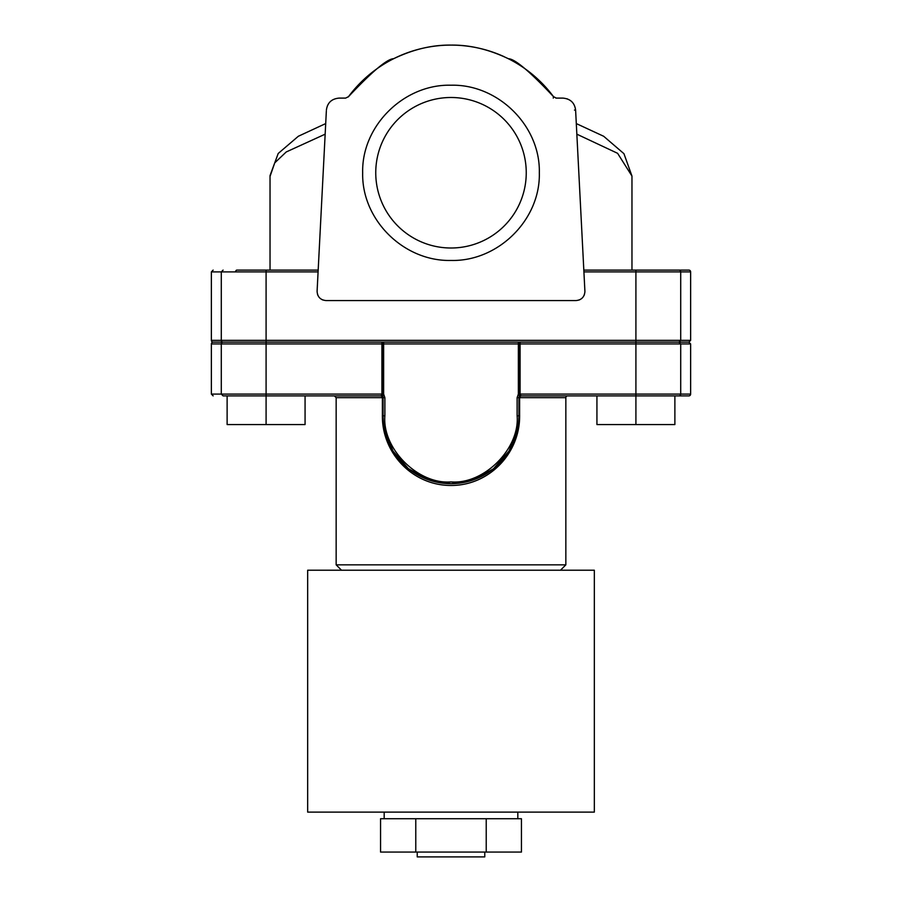 <?xml version="1.0" encoding="UTF-8"?>
<svg xmlns="http://www.w3.org/2000/svg" width="902" height="902" viewBox="0 0 902 902"><rect width="100%" height="100%" fill="white"/><g stroke="black" fill="none" stroke-linecap="round" stroke-linejoin="round"><path stroke-width="1.35" d="M576.84 134.172L617.611 153.317L631.964 176.059L631.964 270.104M451 45.1A127.656 127.656 0 0 0 348.51 96.649A127.656 127.656 0 0 1 504.207 56.713A127.656 127.656 0 0 0 451 45.1M678.913 270.104L583.819 270.104L583.91 271.897L690.639 271.897A1.793 1.793 0 0 0 688.857 270.104L678.913 270.104A1.793 1.793 0 0 1 680.706 271.897L680.706 340.347L690.639 340.347L688.857 342.14L657.986 342.14L688.857 342.14L690.639 343.933L690.639 394.095A1.793 1.793 0 0 1 688.857 395.888L655.855 395.888M584.913 291.605L584.913 291.605C584.395 297.074 581.418 300.062 575.95 300.569L326.05 300.569C320.368 299.994 317.391 296.848 317.098 291.154L326.344 111.115M690.639 271.897L690.639 340.347M246.145 342.14L223.087 342.14A1.793 1.793 0 0 1 221.294 340.347L635.91 340.347L635.91 270.104L653.093 270.104M248.907 342.14L223.087 342.14A1.793 1.793 0 0 0 221.294 343.933L211.361 343.933A1.793 1.793 0 0 1 213.143 342.14A1.793 1.793 0 0 1 211.361 340.347L221.294 340.347L221.294 271.897L318.09 271.897L318.18 270.104L236.854 270.104A1.793 1.218 -90 0 0 235.636 271.897M375.751 172.756A75.249 75.249 0 0 1 451 97.495A75.249 75.249 0 0 1 526.249 172.756A75.249 75.249 0 0 1 451 248.005A75.249 75.249 0 0 1 375.751 172.756M223.087 342.14L520.093 342.14L520.093 343.933L680.706 343.933L680.706 394.095A1.793 1.793 0 0 1 678.913 395.888L678.778 395.888M678.913 395.888L674.876 395.888L678.913 395.888M341.52 570.222L336.153 564.844L565.847 564.844L565.847 397.681L519.631 397.681L520.702 395.888L674.876 395.888L674.876 424.56L596.932 424.56L596.932 395.888M565.847 397.681A1.793 1.793 0 0 1 567.64 395.888M518.909 397.658A1.793 1.793 0 0 0 518.909 397.681L519.631 397.681L519.631 415.777C519.913 453.469 489.109 485.547 451.124 485.479C412.834 485.603 382.098 453.503 382.369 415.777L382.369 397.681L336.153 397.681L334.36 395.888L381.298 395.888A1.793 1.793 0 0 1 383.091 397.681L383.091 415.777A67.909 67.909 0 0 0 451 483.686A67.909 67.909 0 0 0 518.909 415.777L518.909 397.647L519.62 395.775A1.793 1.398 180 0 1 520.702 395.493L520.702 395.888A1.793 1.793 0 0 0 518.909 397.658A1.793 1.793 0 0 1 520.702 395.888A1.793 1.793 0 0 0 518.909 397.658L517.117 397.647L518.357 394.095L518.357 342.14L678.913 342.14L680.706 340.347L635.91 340.347L635.91 394.095L690.639 394.095M336.153 564.844L336.153 397.681M560.48 570.222L565.847 564.844M307.661 812.104L594.339 812.104L594.339 570.222L307.661 570.222L307.661 812.104M517.827 818.734L517.827 812.104M384.173 818.734L384.173 812.104M384.523 818.734L486.223 818.734L486.223 852.063L380.554 852.063L380.554 818.734L384.523 818.734M486.223 818.734L521.446 818.734L521.446 852.063L486.223 852.063M417.231 852.063L417.231 856.9L484.769 856.9L484.769 852.063M325.16 134.172L286.227 151.964L274.749 162.856L270.036 176.397M631.964 176.059L623.936 153.678L603.675 136.27L576.299 123.585M575.656 111.115L575.611 110.168C574.664 102.828 570.436 98.803 562.904 98.104L556.365 98.104A3.585 3.585 0 0 1 555.779 98.047A3.585 3.585 0 0 0 556.365 98.104L553.49 96.649A127.656 127.656 0 0 0 508.333 58.698A127.656 127.656 0 0 1 553.49 96.649L553.264 98.115M553.49 96.649A3.585 3.585 0 0 0 553.862 97.078A3.585 3.585 0 0 1 553.49 96.649C529.801 71.438 514.76 58.799 508.39 58.731C488.929 49.396 469.841 44.852 451.113 45.1C432.374 44.807 413.24 49.339 393.7 58.686C387.296 58.754 372.233 71.416 348.51 96.649A3.585 3.585 0 0 1 348.285 96.931A3.585 3.585 0 0 0 348.51 96.649L345.635 98.104L339.096 98.104C331.575 98.792 327.336 102.817 326.389 110.168M244.014 270.104L248.907 270.104M328.756 103.414L327.516 105.557M584.902 291.154L575.611 110.168L574.473 110.067M569.805 100.133L567.155 98.837M653.95 270.104L655.855 270.104M660.636 270.104L653.161 270.104M653.409 270.104L654.119 270.104M662.722 270.104L657.986 270.104M317.132 290.568L318.18 270.104M584.868 290.568L583.819 270.104M362.672 172.834C361.476 125.761 404.096 83.987 450.966 85.216C497.927 83.987 540.456 125.671 539.328 172.801C540.535 219.829 497.983 261.67 451.079 260.441C404.152 261.67 361.567 220.144 362.672 172.834M584.395 294.593A8.964 8.964 0 0 1 583.921 295.698M579.986 299.611A8.964 8.964 0 0 1 578.915 300.062M322.972 300.016A8.964 8.964 0 0 1 321.822 299.509M317.921 295.371A8.964 8.964 0 0 1 317.493 294.244M213.143 342.14L244.014 342.14M665.146 342.14L653.093 342.14M266.09 270.104L266.09 343.933L381.907 343.933L381.907 342.14L383.643 342.14L383.643 343.933L520.093 343.933L520.093 394.095L520.702 395.493M383.643 342.14L382.775 343.933L382.696 395.2L383.756 394.952L382.38 395.775A1.793 1.398 0 0 0 381.298 395.493L381.907 394.095L381.907 343.933L383.643 343.933L383.643 394.095L384.883 397.647L384.883 415.777C382.042 448.621 418.145 484.735 451 481.893C483.844 484.735 519.958 448.632 517.117 415.777L517.117 397.647M227.778 395.888L381.298 395.888L382.369 397.681L384.883 397.647M244.014 395.888C202.995 395.888 202.995 395.888 244.014 395.888L244.014 395.888M305.068 395.888L305.068 424.56L227.124 424.56L227.124 395.888C221.768 395.888 221.768 395.888 227.124 395.888L229.548 395.888M654.57 395.888L656.318 395.888M519.304 395.2L518.255 394.952L519.62 395.775L519.225 343.933L518.357 342.14M382.696 395.2L383.091 397.647M230.867 395.888L266.09 395.888L266.09 424.56M639.653 395.888L671.133 395.888M518.357 394.095L635.91 394.095L635.91 424.56M384.613 430.04L393.024 451.124L408.358 468.623L427.999 479.672L451.124 483.686L474.114 479.627L493.495 468.747L508.976 451.124L517.398 430.006M415.777 818.734L415.777 852.063M213.143 270.104L211.361 271.897L221.294 271.897L223.087 270.104M211.361 343.933L211.361 394.095L221.294 394.095L221.294 343.933L266.09 343.933L266.09 394.095L383.643 394.095M678.913 342.14L680.706 343.933L690.639 343.933M227.124 395.888L223.087 395.888L221.294 394.095L266.09 394.095L266.09 395.888M517.117 415.777L519.631 415.777M384.883 415.777L382.369 415.777M270.036 176.07L270.036 270.104M325.701 123.585L298.325 136.27L278.211 153.475L270.036 175.586M211.361 271.897L211.361 340.347M211.361 394.095L213.143 395.888"/></g></svg>
